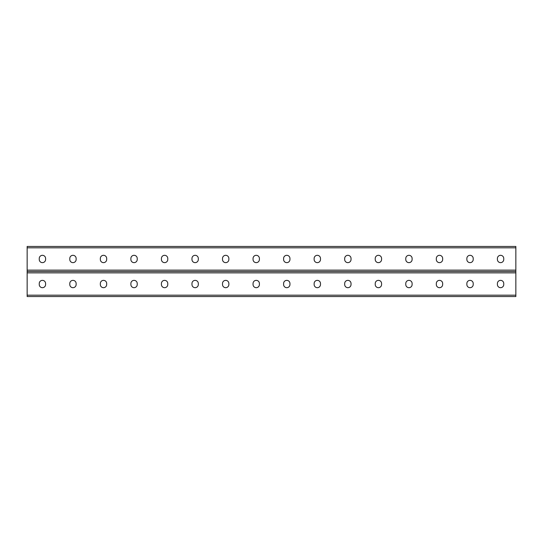 <?xml version="1.0" encoding="UTF-8"?>
<svg xmlns="http://www.w3.org/2000/svg" width="543" height="543" viewBox="0 0 543 543"><rect width="100%" height="100%" fill="white"/><g stroke="black" fill="none" stroke-linecap="round" stroke-linejoin="round"><path stroke-width="0.81" d="M27.15 295.175L27.15 271.5L515.85 271.5L515.85 296.546L27.15 296.546L27.15 295.175L515.85 295.175M289.948 283.534A3.177 3.177 0 0 0 286.772 280.358A3.177 3.177 0 0 0 283.595 283.534A3.177 3.177 0 0 1 286.772 280.358A3.177 3.177 0 0 1 289.948 283.534L289.948 284.512A3.177 3.177 0 0 1 286.772 287.688A3.177 3.177 0 0 1 283.595 284.512A3.177 3.177 0 0 0 286.772 287.688A3.177 3.177 0 0 0 289.948 284.512M320.492 283.534A3.177 3.177 0 0 0 317.316 280.358A3.177 3.177 0 0 0 314.139 283.534A3.177 3.177 0 0 1 317.316 280.358A3.177 3.177 0 0 1 320.492 283.534L320.492 284.512A3.177 3.177 0 0 1 317.316 287.688A3.177 3.177 0 0 1 314.139 284.512A3.177 3.177 0 0 0 317.316 287.688A3.177 3.177 0 0 0 320.492 284.512M351.036 283.534A3.177 3.177 0 0 0 347.859 280.358A3.177 3.177 0 0 0 344.683 283.534A3.177 3.177 0 0 1 347.859 280.358A3.177 3.177 0 0 1 351.036 283.534L351.036 284.512A3.177 3.177 0 0 1 347.859 287.688A3.177 3.177 0 0 1 344.683 284.512A3.177 3.177 0 0 0 347.859 287.688A3.177 3.177 0 0 0 351.036 284.512M381.58 283.534A3.177 3.177 0 0 0 378.403 280.358A3.177 3.177 0 0 0 375.227 283.534A3.177 3.177 0 0 1 378.403 280.358A3.177 3.177 0 0 1 381.58 283.534L381.58 284.512A3.177 3.177 0 0 1 378.403 287.688A3.177 3.177 0 0 1 375.227 284.512A3.177 3.177 0 0 0 378.403 287.688A3.177 3.177 0 0 0 381.58 284.512M412.123 283.534A3.177 3.177 0 0 0 408.947 280.358A3.177 3.177 0 0 0 405.77 283.534A3.177 3.177 0 0 1 408.947 280.358A3.177 3.177 0 0 1 412.123 283.534L412.123 284.512A3.177 3.177 0 0 1 408.947 287.688A3.177 3.177 0 0 1 405.77 284.512A3.177 3.177 0 0 0 408.947 287.688A3.177 3.177 0 0 0 412.123 284.512M473.211 283.534A3.177 3.177 0 0 0 470.034 280.358A3.177 3.177 0 0 0 466.858 283.534A3.177 3.177 0 0 1 470.034 280.358A3.177 3.177 0 0 1 473.211 283.534L473.211 284.512A3.177 3.177 0 0 1 470.034 287.688A3.177 3.177 0 0 1 466.858 284.512A3.177 3.177 0 0 0 470.034 287.688A3.177 3.177 0 0 0 473.211 284.512M503.755 283.534A3.177 3.177 0 0 0 500.578 280.358A3.177 3.177 0 0 0 497.402 283.534A3.177 3.177 0 0 1 500.578 280.358A3.177 3.177 0 0 1 503.755 283.534L503.755 284.512A3.177 3.177 0 0 1 500.578 287.688A3.177 3.177 0 0 1 497.402 284.512A3.177 3.177 0 0 0 500.578 287.688A3.177 3.177 0 0 0 503.755 284.512M253.052 283.534A3.177 3.177 0 0 1 256.228 280.358A3.177 3.177 0 0 1 259.405 283.534A3.177 3.177 0 0 0 256.228 280.358A3.177 3.177 0 0 0 253.052 283.534L253.052 284.512A3.177 3.177 0 0 0 256.228 287.688A3.177 3.177 0 0 0 259.405 284.512A3.177 3.177 0 0 1 256.228 287.688A3.177 3.177 0 0 1 253.052 284.512M222.508 283.534A3.177 3.177 0 0 1 225.684 280.358A3.177 3.177 0 0 1 228.861 283.534A3.177 3.177 0 0 0 225.684 280.358A3.177 3.177 0 0 0 222.508 283.534L222.508 284.512A3.177 3.177 0 0 0 225.684 287.688A3.177 3.177 0 0 0 228.861 284.512A3.177 3.177 0 0 1 225.684 287.688A3.177 3.177 0 0 1 222.508 284.512M191.964 283.534A3.177 3.177 0 0 1 195.141 280.358A3.177 3.177 0 0 1 198.317 283.534A3.177 3.177 0 0 0 195.141 280.358A3.177 3.177 0 0 0 191.964 283.534L191.964 284.512A3.177 3.177 0 0 0 195.141 287.688A3.177 3.177 0 0 0 198.317 284.512A3.177 3.177 0 0 1 195.141 287.688A3.177 3.177 0 0 1 191.964 284.512M161.42 283.534A3.177 3.177 0 0 1 164.597 280.358A3.177 3.177 0 0 1 167.773 283.534A3.177 3.177 0 0 0 164.597 280.358A3.177 3.177 0 0 0 161.42 283.534L161.42 284.512A3.177 3.177 0 0 0 164.597 287.688A3.177 3.177 0 0 0 167.773 284.512A3.177 3.177 0 0 1 164.597 287.688A3.177 3.177 0 0 1 161.42 284.512M130.877 283.534A3.177 3.177 0 0 1 134.053 280.358A3.177 3.177 0 0 1 137.23 283.534A3.177 3.177 0 0 0 134.053 280.358A3.177 3.177 0 0 0 130.877 283.534L130.877 284.512A3.177 3.177 0 0 0 134.053 287.688A3.177 3.177 0 0 0 137.23 284.512A3.177 3.177 0 0 1 134.053 287.688A3.177 3.177 0 0 1 130.877 284.512M100.333 283.534A3.177 3.177 0 0 1 103.509 280.358A3.177 3.177 0 0 1 106.686 283.534A3.177 3.177 0 0 0 103.509 280.358A3.177 3.177 0 0 0 100.333 283.534L100.333 284.512A3.177 3.177 0 0 0 103.509 287.688A3.177 3.177 0 0 0 106.686 284.512A3.177 3.177 0 0 1 103.509 287.688A3.177 3.177 0 0 1 100.333 284.512M69.789 283.534A3.177 3.177 0 0 1 72.966 280.358A3.177 3.177 0 0 1 76.142 283.534A3.177 3.177 0 0 0 72.966 280.358A3.177 3.177 0 0 0 69.789 283.534L69.789 284.512A3.177 3.177 0 0 0 72.966 287.688A3.177 3.177 0 0 0 76.142 284.512A3.177 3.177 0 0 1 72.966 287.688A3.177 3.177 0 0 1 69.789 284.512M39.245 283.534A3.177 3.177 0 0 1 42.422 280.358A3.177 3.177 0 0 1 45.598 283.534A3.177 3.177 0 0 0 42.422 280.358A3.177 3.177 0 0 0 39.245 283.534L39.245 284.512A3.177 3.177 0 0 0 42.422 287.688A3.177 3.177 0 0 0 45.598 284.512A3.177 3.177 0 0 1 42.422 287.688A3.177 3.177 0 0 1 39.245 284.512M283.595 284.512L283.595 283.534M314.139 284.512L314.139 283.534M344.683 284.512L344.683 283.534M375.227 284.512L375.227 283.534M405.77 284.512L405.77 283.534M442.667 283.534L442.667 284.512A3.177 3.177 0 0 1 439.491 287.688A3.177 3.177 0 0 1 436.314 284.512L436.314 283.534A3.177 3.177 0 0 1 439.491 280.358A3.177 3.177 0 0 1 442.667 283.534M466.858 284.512L466.858 283.534M497.402 284.512L497.402 283.534M259.405 284.512L259.405 283.534M228.861 284.512L228.861 283.534M198.317 284.512L198.317 283.534M167.773 284.512L167.773 283.534M137.23 284.512L137.23 283.534M106.686 284.512L106.686 283.534M76.142 284.512L76.142 283.534M45.598 284.512L45.598 283.534M27.15 247.825L27.15 271.5L515.85 271.5L515.85 246.454L27.15 246.454L27.15 247.825L515.85 247.825M289.948 259.466L289.948 258.488A3.177 3.177 0 0 0 286.772 255.312A3.177 3.177 0 0 0 283.595 258.488L283.595 259.466A3.177 3.177 0 0 0 286.772 262.642A3.177 3.177 0 0 0 289.948 259.466A3.177 3.177 0 0 1 286.772 262.642A3.177 3.177 0 0 1 283.595 259.466M320.492 259.466L320.492 258.488A3.177 3.177 0 0 0 317.316 255.312A3.177 3.177 0 0 0 314.139 258.488L314.139 259.466A3.177 3.177 0 0 0 317.316 262.642A3.177 3.177 0 0 0 320.492 259.466A3.177 3.177 0 0 1 317.316 262.642A3.177 3.177 0 0 1 314.139 259.466M351.036 259.466L351.036 258.488A3.177 3.177 0 0 0 347.859 255.312A3.177 3.177 0 0 0 344.683 258.488L344.683 259.466A3.177 3.177 0 0 0 347.859 262.642A3.177 3.177 0 0 0 351.036 259.466A3.177 3.177 0 0 1 347.859 262.642A3.177 3.177 0 0 1 344.683 259.466M381.58 259.466L381.58 258.488A3.177 3.177 0 0 0 378.403 255.312A3.177 3.177 0 0 0 375.227 258.488L375.227 259.466A3.177 3.177 0 0 0 378.403 262.642A3.177 3.177 0 0 0 381.58 259.466A3.177 3.177 0 0 1 378.403 262.642A3.177 3.177 0 0 1 375.227 259.466M412.123 259.466L412.123 258.488A3.177 3.177 0 0 0 408.947 255.312A3.177 3.177 0 0 0 405.77 258.488L405.77 259.466A3.177 3.177 0 0 0 408.947 262.642A3.177 3.177 0 0 0 412.123 259.466A3.177 3.177 0 0 1 408.947 262.642A3.177 3.177 0 0 1 405.77 259.466M442.667 259.466L442.667 258.488A3.177 3.177 0 0 0 439.491 255.312A3.177 3.177 0 0 0 436.314 258.488L436.314 259.466A3.177 3.177 0 0 0 439.491 262.642A3.177 3.177 0 0 0 442.667 259.466M473.211 259.466L473.211 258.488A3.177 3.177 0 0 0 470.034 255.312A3.177 3.177 0 0 0 466.858 258.488L466.858 259.466A3.177 3.177 0 0 0 470.034 262.642A3.177 3.177 0 0 0 473.211 259.466A3.177 3.177 0 0 1 470.034 262.642A3.177 3.177 0 0 1 466.858 259.466M503.755 259.466L503.755 258.488A3.177 3.177 0 0 0 500.578 255.312A3.177 3.177 0 0 0 497.402 258.488L497.402 259.466A3.177 3.177 0 0 0 500.578 262.642A3.177 3.177 0 0 0 503.755 259.466A3.177 3.177 0 0 1 500.578 262.642A3.177 3.177 0 0 1 497.402 259.466M253.052 259.466L253.052 258.488A3.177 3.177 0 0 1 256.228 255.312A3.177 3.177 0 0 1 259.405 258.488L259.405 259.466A3.177 3.177 0 0 1 256.228 262.642A3.177 3.177 0 0 1 253.052 259.466A3.177 3.177 0 0 0 256.228 262.642A3.177 3.177 0 0 0 259.405 259.466M222.508 259.466L222.508 258.488A3.177 3.177 0 0 1 225.684 255.312A3.177 3.177 0 0 1 228.861 258.488L228.861 259.466A3.177 3.177 0 0 1 225.684 262.642A3.177 3.177 0 0 1 222.508 259.466A3.177 3.177 0 0 0 225.684 262.642A3.177 3.177 0 0 0 228.861 259.466M191.964 259.466L191.964 258.488A3.177 3.177 0 0 1 195.141 255.312A3.177 3.177 0 0 1 198.317 258.488L198.317 259.466A3.177 3.177 0 0 1 195.141 262.642A3.177 3.177 0 0 1 191.964 259.466A3.177 3.177 0 0 0 195.141 262.642A3.177 3.177 0 0 0 198.317 259.466M161.42 259.466L161.42 258.488A3.177 3.177 0 0 1 164.597 255.312A3.177 3.177 0 0 1 167.773 258.488L167.773 259.466A3.177 3.177 0 0 1 164.597 262.642A3.177 3.177 0 0 1 161.42 259.466A3.177 3.177 0 0 0 164.597 262.642A3.177 3.177 0 0 0 167.773 259.466M130.877 259.466L130.877 258.488A3.177 3.177 0 0 1 134.053 255.312A3.177 3.177 0 0 1 137.23 258.488L137.23 259.466A3.177 3.177 0 0 1 134.053 262.642A3.177 3.177 0 0 1 130.877 259.466A3.177 3.177 0 0 0 134.053 262.642A3.177 3.177 0 0 0 137.23 259.466M100.333 259.466L100.333 258.488A3.177 3.177 0 0 1 103.509 255.312A3.177 3.177 0 0 1 106.686 258.488L106.686 259.466A3.177 3.177 0 0 1 103.509 262.642A3.177 3.177 0 0 1 100.333 259.466A3.177 3.177 0 0 0 103.509 262.642A3.177 3.177 0 0 0 106.686 259.466M69.789 259.466L69.789 258.488A3.177 3.177 0 0 1 72.966 255.312A3.177 3.177 0 0 1 76.142 258.488L76.142 259.466A3.177 3.177 0 0 1 72.966 262.642A3.177 3.177 0 0 1 69.789 259.466A3.177 3.177 0 0 0 72.966 262.642A3.177 3.177 0 0 0 76.142 259.466M39.245 259.466L39.245 258.488A3.177 3.177 0 0 1 42.422 255.312A3.177 3.177 0 0 1 45.598 258.488L45.598 259.466A3.177 3.177 0 0 1 42.422 262.642A3.177 3.177 0 0 1 39.245 259.466A3.177 3.177 0 0 0 42.422 262.642A3.177 3.177 0 0 0 45.598 259.466M283.595 258.488A3.177 3.177 0 0 1 286.772 255.312A3.177 3.177 0 0 1 289.948 258.488M314.139 258.488A3.177 3.177 0 0 1 317.316 255.312A3.177 3.177 0 0 1 320.492 258.488M344.683 258.488A3.177 3.177 0 0 1 347.859 255.312A3.177 3.177 0 0 1 351.036 258.488M375.227 258.488A3.177 3.177 0 0 1 378.403 255.312A3.177 3.177 0 0 1 381.58 258.488M405.77 258.488A3.177 3.177 0 0 1 408.947 255.312A3.177 3.177 0 0 1 412.123 258.488M466.858 258.488A3.177 3.177 0 0 1 470.034 255.312A3.177 3.177 0 0 1 473.211 258.488M497.402 258.488A3.177 3.177 0 0 1 500.578 255.312A3.177 3.177 0 0 1 503.755 258.488M259.405 258.488A3.177 3.177 0 0 0 256.228 255.312A3.177 3.177 0 0 0 253.052 258.488M228.861 258.488A3.177 3.177 0 0 0 225.684 255.312A3.177 3.177 0 0 0 222.508 258.488M198.317 258.488A3.177 3.177 0 0 0 195.141 255.312A3.177 3.177 0 0 0 191.964 258.488M167.773 258.488A3.177 3.177 0 0 0 164.597 255.312A3.177 3.177 0 0 0 161.42 258.488M137.23 258.488A3.177 3.177 0 0 0 134.053 255.312A3.177 3.177 0 0 0 130.877 258.488M106.686 258.488A3.177 3.177 0 0 0 103.509 255.312A3.177 3.177 0 0 0 100.333 258.488M76.142 258.488A3.177 3.177 0 0 0 72.966 255.312A3.177 3.177 0 0 0 69.789 258.488M45.598 258.488A3.177 3.177 0 0 0 42.422 255.312A3.177 3.177 0 0 0 39.245 258.488M27.15 272.871L515.85 272.871M27.15 270.129L515.85 270.129"/></g></svg>
